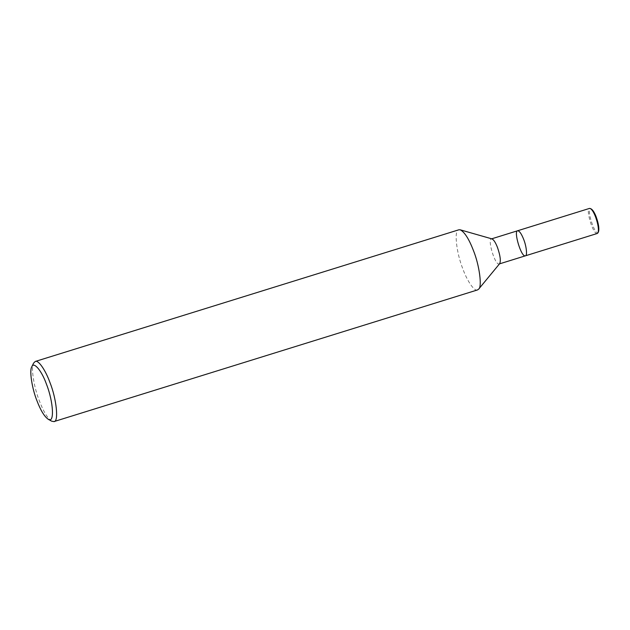 <?xml version="1.0" encoding="UTF-8"?>
<svg xmlns="http://www.w3.org/2000/svg" width="630" height="630" viewBox="0 0 630 630"><rect width="100%" height="100%" fill="white"/><g stroke="black" fill="none" stroke-linecap="round" stroke-linejoin="round"><path stroke-width="0.47" stroke-dasharray="3.15 2.36" d="M477.532 289.926C474.351 291.674 467.153 280.909 462.916 269.089C456.159 252.386 453.907 229.218 458.845 229.8M499.692 263.623L499.228 263.954C495.085 265.758 487.226 239.148 491.439 238.896L492.014 238.904M51.613 421.163C47.415 418.06 43.312 411.256 39.328 400.751C33.894 387.348 30.728 366.951 33.579 363.14M525.396 255.819C521.262 257.623 513.395 231.013 517.608 230.761M597.319 233.462C593.184 235.266 585.325 208.656 589.53 208.404M598.5 231.761C595.57 238.368 585.498 207.215 591.011 208.955"/><path stroke-width="0.94" d="M31.776 366.88L33.579 363.14L35.256 361.462L458.845 229.8L460.223 229.816C464.562 232.005 468.972 238.943 473.469 250.638C479.422 265.254 482.257 286.949 478.658 289.131L477.532 289.926L53.944 421.596L51.613 421.163L48.006 419.1C44.226 416.312 40.533 410.185 36.942 400.735C32.051 388.671 29.208 370.314 31.776 366.88C33.508 361.053 41.69 370.574 46.439 384.135C53.589 402.184 54.684 424.486 48.006 419.1M460.223 229.816L492.014 238.904C493.818 239.817 495.66 242.707 497.527 247.582C500.244 255.52 500.96 260.867 499.692 263.623L478.658 289.131M35.256 361.462C38.446 359.714 45.636 370.487 49.872 382.308C56.629 399.01 58.881 422.179 53.944 421.596M491.439 238.896L517.608 230.761C519.419 230.832 521.451 233.722 523.703 239.447C526.515 246.409 527.46 256.056 525.396 255.819C521.262 257.623 513.395 231.013 517.608 230.761C519.419 230.832 521.451 233.722 523.703 239.447C526.515 246.409 527.46 256.056 525.396 255.819L499.228 263.954M517.608 230.761L589.53 208.404L590.507 208.585C592.255 209.877 593.964 212.712 595.626 217.09C598.146 224.311 598.949 229.533 598.02 232.761L597.319 233.462L525.396 255.819M591.011 208.955L591.468 209.136C593.106 210.341 594.704 212.995 596.263 217.098C598.618 223.855 599.366 228.745 598.5 231.761L598.02 232.761M590.507 208.585L591.468 209.136"/></g></svg>
